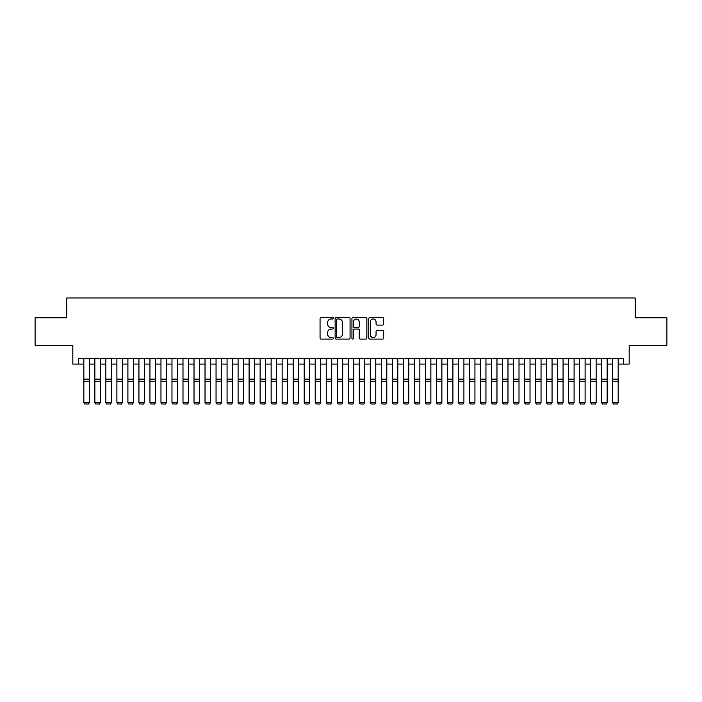 <?xml version="1.0" encoding="UTF-8"?>
<svg xmlns="http://www.w3.org/2000/svg" width="702" height="702" viewBox="0 0 702 702"><rect width="100%" height="100%" fill="white"/><g stroke="black" fill="none" stroke-linecap="round" stroke-linejoin="round"><path stroke-width="1.05" d="M333.371 318.225A0.755 0.755 0 0 0 332.616 317.471L321.13 317.471A1.079 1.079 0 0 0 320.051 318.55L320.051 338.013A1.079 1.079 0 0 0 321.13 339.092L332.616 339.092A0.755 0.755 0 0 0 333.371 338.338A0.755 0.755 0 0 0 332.616 337.583L331.133 337.583A3.457 3.457 0 0 1 327.667 334.117L327.667 332.494A3.457 3.457 0 0 1 331.133 329.036L332.616 329.036A0.755 0.755 0 0 0 333.371 328.282A0.755 0.755 0 0 0 332.616 327.527L331.133 327.527A3.457 3.457 0 0 1 327.667 324.061L327.667 322.437A3.457 3.457 0 0 1 331.133 318.98L332.616 318.98A0.755 0.755 0 0 0 333.371 318.225M382.599 325.087A1.079 1.079 0 0 0 383.687 324.008L383.687 318.55A1.079 1.079 0 0 0 382.599 317.471L369.84 317.471A1.079 1.079 0 0 0 368.761 318.55L368.761 338.013A1.079 1.079 0 0 0 369.84 339.092L382.599 339.092A1.079 1.079 0 0 0 383.687 338.013L383.687 331.414A1.079 1.079 0 0 0 382.599 330.335L377.141 330.335A1.079 1.079 0 0 0 376.061 331.414L376.061 334.687A2.896 2.896 0 0 1 373.166 337.583A2.896 2.896 0 0 1 370.279 334.687L370.279 321.876A2.896 2.896 0 0 1 373.166 318.98A2.896 2.896 0 0 1 376.061 321.876L376.061 324.008A1.079 1.079 0 0 0 377.141 325.087L382.599 325.087M78.343 364.084L78.343 358.573L623.657 358.573L623.657 364.084L629.168 364.084L629.168 345.358L666.9 345.358L666.9 317.813L635.231 317.813L635.231 297.981L66.769 297.981L66.769 317.813L35.1 317.813L35.1 345.358L72.832 345.358L72.832 364.084L83.845 364.084M350.052 318.55A1.079 1.079 0 0 0 348.973 317.471L336.214 317.471A1.079 1.079 0 0 0 335.135 318.55L335.135 338.013A1.079 1.079 0 0 0 336.214 339.092L348.973 339.092A1.079 1.079 0 0 0 350.052 338.013L350.052 318.55M353.027 317.471L365.786 317.471A1.079 1.079 0 0 1 366.865 318.55L366.865 338.013A1.079 1.079 0 0 1 365.786 339.092L360.328 339.092A1.079 1.079 0 0 1 359.248 338.013L359.248 330.115A1.079 1.079 0 0 0 358.16 329.036L354.545 329.036A1.079 1.079 0 0 0 353.457 330.115L353.457 338.338A0.755 0.755 0 0 1 352.702 339.092A0.755 0.755 0 0 1 351.948 338.338L351.948 318.55A1.079 1.079 0 0 1 353.027 317.471M89.356 364.084L94.867 364.084M100.377 364.084L105.879 364.084M111.39 364.084L116.901 364.084M122.402 364.084L127.913 364.084M133.424 364.084L138.935 364.084M144.436 364.084L149.947 364.084M155.458 364.084L160.969 364.084M166.471 364.084L171.981 364.084M177.492 364.084L182.994 364.084M188.505 364.084L194.015 364.084M199.526 364.084L205.028 364.084M210.539 364.084L216.049 364.084M221.551 364.084L227.062 364.084M232.573 364.084L238.083 364.084M243.585 364.084L249.096 364.084M254.607 364.084L260.117 364.084M265.619 364.084L271.13 364.084M276.641 364.084L282.143 364.084M287.653 364.084L293.164 364.084M298.675 364.084L304.177 364.084M309.687 364.084L315.198 364.084M320.709 364.084L326.211 364.084M331.721 364.084L337.232 364.084M342.734 364.084L348.245 364.084M353.755 364.084L359.266 364.084M364.768 364.084L370.279 364.084M375.789 364.084L381.291 364.084M386.802 364.084L392.313 364.084M397.823 364.084L403.325 364.084M408.836 364.084L414.347 364.084M419.857 364.084L425.359 364.084M430.87 364.084L436.381 364.084M441.883 364.084L447.393 364.084M452.904 364.084L458.415 364.084M463.917 364.084L469.427 364.084M474.938 364.084L480.449 364.084M485.951 364.084L491.461 364.084M496.972 364.084L502.474 364.084M507.985 364.084L513.495 364.084M519.006 364.084L524.508 364.084M530.019 364.084L535.529 364.084M541.031 364.084L546.542 364.084M552.053 364.084L557.563 364.084M563.065 364.084L568.576 364.084M574.087 364.084L579.598 364.084M585.099 364.084L590.61 364.084M596.121 364.084L601.623 364.084M607.133 364.084L612.644 364.084M618.155 364.084L623.657 364.084M337.399 318.98A0.755 0.755 0 0 0 336.644 319.735L336.644 336.82A0.755 0.755 0 0 0 337.399 337.583L338.969 337.583A3.457 3.457 0 0 0 342.427 334.117L342.427 322.437A3.457 3.457 0 0 0 338.969 318.98L337.399 318.98M359.248 321.928A2.896 2.896 0 0 0 356.353 319.033A2.896 2.896 0 0 0 353.457 321.928L353.457 326.439A1.079 1.079 0 0 0 354.545 327.527L358.16 327.527A1.079 1.079 0 0 0 359.248 326.439L359.248 321.928M89.356 358.573L89.356 402.65L88.531 404.019L84.679 403.94L88.531 404.019M84.679 404.019L83.845 402.448L89.356 402.448L88.531 403.94M83.845 358.573L83.845 402.448L84.679 403.94M94.867 402.65L95.691 404.019L94.867 402.448L100.377 402.448L99.544 404.019L95.691 403.94L99.544 404.019M105.879 402.65L106.704 404.019L105.879 402.448L111.39 402.448L110.565 404.019L106.704 403.94L110.565 404.019M116.901 402.65L117.725 404.019L116.901 402.448L122.402 402.448L121.578 404.019L117.725 403.94L121.578 404.019M127.913 402.65L128.738 404.019L127.913 402.448L133.424 402.448L132.599 404.019L128.738 403.94L132.599 404.019M100.377 358.573L100.377 402.448L99.544 403.94M94.867 358.573L94.867 402.448L95.691 403.94M111.39 358.573L111.39 402.448L110.565 403.94M105.879 358.573L105.879 402.448L106.704 403.94M122.402 358.573L122.402 402.448L121.578 403.94M116.901 358.573L116.901 402.448L117.725 403.94M133.424 358.573L133.424 402.448L132.599 403.94M127.913 358.573L127.913 402.448L128.738 403.94M138.935 402.65L139.759 404.019L138.935 402.448L144.436 402.448L143.612 404.019L139.759 403.94L143.612 404.019M144.436 358.573L144.436 402.448L143.612 403.94M138.935 358.573L138.935 402.448L139.759 403.94M149.947 402.65L150.772 404.019L149.947 402.448L155.458 402.448L154.633 404.019L150.772 403.94L154.633 404.019M155.458 358.573L155.458 402.448L154.633 403.94M149.947 358.573L149.947 402.448L150.772 403.94M160.969 402.65L161.793 404.019L160.969 402.448L166.471 402.448L165.646 404.019L161.793 403.94L165.646 404.019M166.471 358.573L166.471 402.448L165.646 403.94M160.969 358.573L160.969 402.448L161.793 403.94M171.981 402.65L172.806 404.019L171.981 402.448L177.492 402.448L176.667 404.019L172.806 403.94L176.667 404.019M177.492 358.573L177.492 402.448L176.667 403.94M171.981 358.573L171.981 402.448L172.806 403.94M182.994 402.65L183.827 404.019L182.994 402.448L188.505 402.448L187.68 404.019L183.827 403.94L187.68 404.019M188.505 358.573L188.505 402.448L187.68 403.94M182.994 358.573L182.994 402.448L183.827 403.94M194.015 402.65L194.84 404.019L194.015 402.448L199.526 402.448L198.692 404.019L194.84 403.94L198.692 404.019M199.526 358.573L199.526 402.448L198.692 403.94M194.015 358.573L194.015 402.448L194.84 403.94M205.028 402.65L205.853 404.019L205.028 402.448L210.539 402.448L209.714 404.019L205.853 403.94L209.714 404.019M210.539 358.573L210.539 402.448L209.714 403.94M205.028 358.573L205.028 402.448L205.853 403.94M216.049 402.65L216.874 404.019L216.049 402.448L221.551 402.448L220.726 404.019L216.874 403.94L220.726 404.019M221.551 358.573L221.551 402.448L220.726 403.94M216.049 358.573L216.049 402.448L216.874 403.94M227.062 402.65L227.887 404.019L227.062 402.448L232.573 402.448L231.748 404.019L227.887 403.94L231.748 404.019M232.573 358.573L232.573 402.448L231.748 403.94M227.062 358.573L227.062 402.448L227.887 403.94M238.083 402.65L238.908 404.019L238.083 402.448L243.585 402.448L242.76 404.019L238.908 403.94L242.76 404.019M243.585 358.573L243.585 402.448L242.76 403.94M238.083 358.573L238.083 402.448L238.908 403.94M249.096 402.65L249.921 404.019L249.096 402.448L254.607 402.448L253.782 404.019L249.921 403.94L253.782 404.019M254.607 358.573L254.607 402.448L253.782 403.94M249.096 358.573L249.096 402.448L249.921 403.94M260.117 402.65L260.942 404.019L260.117 402.448L265.619 402.448L264.794 404.019L260.942 403.94L264.794 404.019M265.619 358.573L265.619 402.448L264.794 403.94M260.117 358.573L260.117 402.448L260.942 403.94M271.13 402.65L271.955 404.019L271.13 402.448L276.641 402.448L275.816 404.019L271.955 403.94L275.816 404.019M276.641 358.573L276.641 402.448L275.816 403.94M271.13 358.573L271.13 402.448L271.955 403.94M282.143 402.65L282.976 404.019L282.143 402.448L287.653 402.448L286.828 404.019L282.976 403.94L286.828 404.019M287.653 358.573L287.653 402.448L286.828 403.94M282.143 358.573L282.143 402.448L282.976 403.94M293.164 402.65L293.989 404.019L293.164 402.448L298.675 402.448L297.841 404.019L293.989 403.94L297.841 404.019M298.675 358.573L298.675 402.448L297.841 403.94M293.164 358.573L293.164 402.448L293.989 403.94M304.177 402.65L305.01 404.019L304.177 402.448L309.687 402.448L308.862 404.019L305.01 403.94L308.862 404.019M309.687 358.573L309.687 402.448L308.862 403.94M304.177 358.573L304.177 402.448L305.01 403.94M315.198 402.65L316.023 404.019L315.198 402.448L320.709 402.448L319.875 404.019L316.023 403.94L319.875 404.019M320.709 358.573L320.709 402.448L319.875 403.94M315.198 358.573L315.198 402.448L316.023 403.94M326.211 402.65L327.035 404.019L326.211 402.448L331.721 402.448L330.896 404.019L327.035 403.94L330.896 404.019M331.721 358.573L331.721 402.448L330.896 403.94M326.211 358.573L326.211 402.448L327.035 403.94M337.232 402.65L338.057 404.019L337.232 402.448L342.734 402.448L341.909 404.019L338.057 403.94L341.909 404.019M342.734 358.573L342.734 402.448L341.909 403.94M337.232 358.573L337.232 402.448L338.057 403.94M348.245 402.65L349.07 404.019L348.245 402.448L353.755 402.448L352.93 404.019L349.07 403.94L352.93 404.019M353.755 358.573L353.755 402.448L352.93 403.94M348.245 358.573L348.245 402.448L349.07 403.94M359.266 402.65L360.091 404.019L359.266 402.448L364.768 402.448L363.943 404.019L360.091 403.94L363.943 404.019M370.279 402.65L371.104 404.019L370.279 402.448L375.789 402.448L374.965 404.019L371.104 403.94L374.965 404.019M381.291 402.65L382.125 404.019L381.291 402.448L386.802 402.448L385.977 404.019L382.125 403.94L385.977 404.019M364.768 358.573L364.768 402.448L363.943 403.94M359.266 358.573L359.266 402.448L360.091 403.94M375.789 358.573L375.789 402.448L374.965 403.94M370.279 358.573L370.279 402.448L371.104 403.94M386.802 358.573L386.802 402.448L385.977 403.94M381.291 358.573L381.291 402.448L382.125 403.94M392.313 402.65L393.138 404.019L392.313 402.448L397.823 402.448L396.99 404.019L393.138 403.94L396.99 404.019M397.823 358.573L397.823 402.448L396.99 403.94M392.313 358.573L392.313 402.448L393.138 403.94M403.325 402.65L404.159 404.019L403.325 402.448L408.836 402.448L408.011 404.019L404.159 403.94L408.011 404.019M408.836 358.573L408.836 402.448L408.011 403.94M403.325 358.573L403.325 402.448L404.159 403.94M414.347 402.65L415.172 404.019L414.347 402.448L419.857 402.448L419.024 404.019L415.172 403.94L419.024 404.019M419.857 358.573L419.857 402.448L419.024 403.94M414.347 358.573L414.347 402.448L415.172 403.94M425.359 402.65L426.184 404.019L425.359 402.448L430.87 402.448L430.045 404.019L426.184 403.94L430.045 404.019M430.87 358.573L430.87 402.448L430.045 403.94M425.359 358.573L425.359 402.448L426.184 403.94M436.381 402.65L437.206 404.019L436.381 402.448L441.883 402.448L441.058 404.019L437.206 403.94L441.058 404.019M441.883 358.573L441.883 402.448L441.058 403.94M436.381 358.573L436.381 402.448L437.206 403.94M447.393 402.65L448.218 404.019L447.393 402.448L452.904 402.448L452.079 404.019L448.218 403.94L452.079 404.019M452.904 358.573L452.904 402.448L452.079 403.94M447.393 358.573L447.393 402.448L448.218 403.94M458.415 402.65L459.24 404.019L458.415 402.448L463.917 402.448L463.092 404.019L459.24 403.94L463.092 404.019M463.917 358.573L463.917 402.448L463.092 403.94M458.415 358.573L458.415 402.448L459.24 403.94M469.427 402.65L470.252 404.019L469.427 402.448L474.938 402.448L474.113 404.019L470.252 403.94L474.113 404.019M474.938 358.573L474.938 402.448L474.113 403.94M469.427 358.573L469.427 402.448L470.252 403.94M480.449 402.65L481.274 404.019L480.449 402.448L485.951 402.448L485.126 404.019L481.274 403.94L485.126 404.019M485.951 358.573L485.951 402.448L485.126 403.94M480.449 358.573L480.449 402.448L481.274 403.94M491.461 402.65L492.286 404.019L491.461 402.448L496.972 402.448L496.147 404.019L492.286 403.94L496.147 404.019M496.972 358.573L496.972 402.448L496.147 403.94M491.461 358.573L491.461 402.448L492.286 403.94M502.474 402.65L503.308 404.019L502.474 402.448L507.985 402.448L507.16 404.019L503.308 403.94L507.16 404.019M507.985 358.573L507.985 402.448L507.16 403.94M502.474 358.573L502.474 402.448L503.308 403.94M513.495 402.65L514.32 404.019L513.495 402.448L519.006 402.448L518.173 404.019L514.32 403.94L518.173 404.019M519.006 358.573L519.006 402.448L518.173 403.94M513.495 358.573L513.495 402.448L514.32 403.94M524.508 402.65L525.333 404.019L524.508 402.448L530.019 402.448L529.194 404.019L525.333 403.94L529.194 404.019M530.019 358.573L530.019 402.448L529.194 403.94M524.508 358.573L524.508 402.448L525.333 403.94M535.529 402.65L536.354 404.019L535.529 402.448L541.031 402.448L540.207 404.019L536.354 403.94L540.207 404.019M541.031 358.573L541.031 402.448L540.207 403.94M535.529 358.573L535.529 402.448L536.354 403.94M546.542 402.65L547.367 404.019L546.542 402.448L552.053 402.448L551.228 404.019L547.367 403.94L551.228 404.019M552.053 358.573L552.053 402.448L551.228 403.94M546.542 358.573L546.542 402.448L547.367 403.94M557.563 402.65L558.388 404.019L557.563 402.448L563.065 402.448L562.241 404.019L558.388 403.94L562.241 404.019M563.065 358.573L563.065 402.448L562.241 403.94M557.563 358.573L557.563 402.448L558.388 403.94M568.576 402.65L569.401 404.019L568.576 402.448L574.087 402.448L573.262 404.019L569.401 403.94L573.262 404.019M574.087 358.573L574.087 402.448L573.262 403.94M568.576 358.573L568.576 402.448L569.401 403.94M579.598 402.65L580.422 404.019L579.598 402.448L585.099 402.448L584.275 404.019L580.422 403.94L584.275 404.019M585.099 358.573L585.099 402.448L584.275 403.94M579.598 358.573L579.598 402.448L580.422 403.94M590.61 402.65L591.435 404.019L590.61 402.448L596.121 402.448L595.296 404.019L591.435 403.94L595.296 404.019M596.121 358.573L596.121 402.448L595.296 403.94M590.61 358.573L590.61 402.448L591.435 403.94M601.623 402.65L602.456 404.019L601.623 402.448L607.133 402.448L606.309 404.019L602.456 403.94L606.309 404.019M607.133 358.573L607.133 402.448L606.309 403.94M601.623 358.573L601.623 402.448L602.456 403.94M612.644 402.65L613.469 404.019L612.644 402.448L618.155 402.448L617.321 404.019L613.469 403.94L617.321 404.019M618.155 358.573L618.155 402.448L617.321 403.94M612.644 358.573L612.644 402.448L613.469 403.94M89.356 379.141L83.845 379.141M89.356 381.23L83.845 381.23M100.377 379.141L94.867 379.141M100.377 381.23L94.867 381.23M111.39 379.141L105.879 379.141M111.39 381.23L105.879 381.23M122.402 379.141L116.901 379.141M122.402 381.23L116.901 381.23M133.424 379.141L127.913 379.141M133.424 381.23L127.913 381.23M144.436 379.141L138.935 379.141M144.436 381.23L138.935 381.23M155.458 379.141L149.947 379.141M155.458 381.23L149.947 381.23M166.471 379.141L160.969 379.141M166.471 381.23L160.969 381.23M177.492 379.141L171.981 379.141M177.492 381.23L171.981 381.23M188.505 379.141L182.994 379.141M188.505 381.23L182.994 381.23M199.526 379.141L194.015 379.141M199.526 381.23L194.015 381.23M210.539 379.141L205.028 379.141M210.539 381.23L205.028 381.23M221.551 379.141L216.049 379.141M221.551 381.23L216.049 381.23M232.573 379.141L227.062 379.141M232.573 381.23L227.062 381.23M243.585 379.141L238.083 379.141M243.585 381.23L238.083 381.23M254.607 379.141L249.096 379.141M254.607 381.23L249.096 381.23M265.619 379.141L260.117 379.141M265.619 381.23L260.117 381.23M276.641 379.141L271.13 379.141M276.641 381.23L271.13 381.23M287.653 379.141L282.143 379.141M287.653 381.23L282.143 381.23M298.675 379.141L293.164 379.141M298.675 381.23L293.164 381.23M309.687 379.141L304.177 379.141M309.687 381.23L304.177 381.23M320.709 379.141L315.198 379.141M320.709 381.23L315.198 381.23M331.721 379.141L326.211 379.141M331.721 381.23L326.211 381.23M342.734 379.141L337.232 379.141M342.734 381.23L337.232 381.23M353.755 379.141L348.245 379.141M353.755 381.23L348.245 381.23M364.768 379.141L359.266 379.141M364.768 381.23L359.266 381.23M375.789 379.141L370.279 379.141M375.789 381.23L370.279 381.23M386.802 379.141L381.291 379.141M386.802 381.23L381.291 381.23M397.823 379.141L392.313 379.141M397.823 381.23L392.313 381.23M408.836 379.141L403.325 379.141M408.836 381.23L403.325 381.23M419.857 379.141L414.347 379.141M419.857 381.23L414.347 381.23M430.87 379.141L425.359 379.141M430.87 381.23L425.359 381.23M441.883 379.141L436.381 379.141M441.883 381.23L436.381 381.23M452.904 379.141L447.393 379.141M452.904 381.23L447.393 381.23M463.917 379.141L458.415 379.141M463.917 381.23L458.415 381.23M474.938 379.141L469.427 379.141M474.938 381.23L469.427 381.23M485.951 379.141L480.449 379.141M485.951 381.23L480.449 381.23M496.972 379.141L491.461 379.141M496.972 381.23L491.461 381.23M507.985 379.141L502.474 379.141M507.985 381.23L502.474 381.23M519.006 379.141L513.495 379.141M519.006 381.23L513.495 381.23M530.019 379.141L524.508 379.141M530.019 381.23L524.508 381.23M541.031 379.141L535.529 379.141M541.031 381.23L535.529 381.23M552.053 379.141L546.542 379.141M552.053 381.23L546.542 381.23M563.065 379.141L557.563 379.141M563.065 381.23L557.563 381.23M574.087 379.141L568.576 379.141M574.087 381.23L568.576 381.23M585.099 379.141L579.598 379.141M585.099 381.23L579.598 381.23M596.121 379.141L590.61 379.141M596.121 381.23L590.61 381.23M607.133 379.141L601.623 379.141M607.133 381.23L601.623 381.23M618.155 379.141L612.644 379.141M618.155 381.23L612.644 381.23"/></g></svg>
